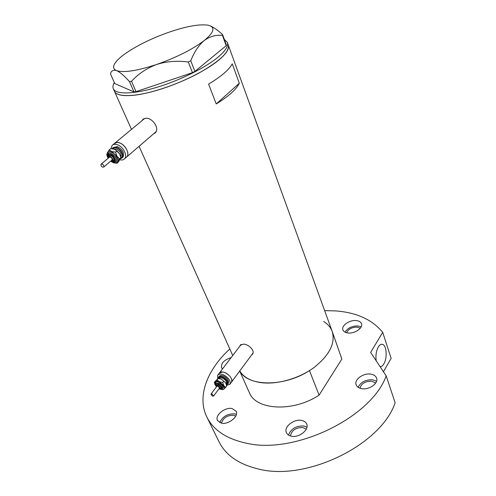 <?xml version="1.0" encoding="UTF-8"?>
<svg xmlns="http://www.w3.org/2000/svg" width="496" height="496" viewBox="0 0 496 496"><rect width="100%" height="100%" fill="white"/><g stroke="black" fill="none" stroke-linecap="round" stroke-linejoin="round"><path stroke-width="0.74" d="M116.845 142.482L114.309 143.617C115.568 142.395 117.323 142.154 119.579 142.891C125.451 144.696 130.064 153.859 126.722 156.941C130.894 153.171 123.039 141.589 116.845 142.482M144.677 118.432L114.911 143.115M222.785 372.006L219.288 373.135C220.404 371.702 222.4 371.578 225.277 372.756C230.367 375.67 232.45 378.777 231.527 382.069C233.622 379.304 227.714 372.49 222.785 372.006M241.223 344.367L219.499 372.856M153.295 134.056L155.217 132.885C160.158 128.445 152.012 117.112 145.421 118.302L142.854 119.462L142.16 120.516M154.256 133.232L155.341 132.748M251.41 355.229L252.588 354.15C255.136 350.765 248.837 344.398 243.697 344.106L240.2 345.204L239.866 346.152M252.067 354.342L252.743 353.877M249.265 392.404L249.426 392.77C256.01 410.198 293.217 412.374 319.089 395.138L309.473 370.605C283.972 387.252 247.64 386.632 239.773 370.94C243.493 377.09 250.387 380.965 260.437 382.565C276.501 384.915 298.412 378.888 313.732 367.734C329.53 355.248 335.668 343.114 332.153 331.328L341.856 359.048L332.27 331.644M131.49 129.363L114.495 91.413C116.455 95.226 123.392 96.453 135.315 95.089C152.867 92.907 179.329 83.756 199.349 72.825C220.168 60.921 229.809 51.64 228.272 44.975C229.58 48.558 226.505 53.525 219.046 59.88C206.249 70.624 180.519 83.365 157.424 90.198C134.292 97.061 117.124 97.197 114.495 91.413L114.402 91.214M216.231 103.949C228.693 96.274 236.387 89.367 239.32 83.229L232.24 63.81C229.158 69.713 221.272 76.471 208.593 84.091L216.231 103.949L239.32 83.229M240.628 344.726L240.393 345.464M252.7 353.487L253.053 352.941M143.623 118.854L142.991 119.821M155.254 132.37L156.116 131.545M226.61 385.392L229.933 384.226L252.91 353.202M119.951 159.805C121.911 160.27 123.436 159.941 124.533 158.825L155.849 131.862M224.347 39.457L227.317 42.352C228.613 45.892 225.519 50.834 218.035 57.17C205.201 67.878 179.416 80.619 156.29 87.488C133.126 94.389 115.959 94.593 113.348 88.858C112.561 87.135 112.89 85.033 114.34 82.547M131.527 81.301L136.016 91.648L133.957 91.915L114.805 83.595L110.453 73.817C111.352 70.699 113.398 69.632 116.603 70.618C120.02 72.143 124.304 75.801 129.462 81.586L131.527 81.301C138.328 73.83 146.717 68.219 156.699 64.455C166.799 61.312 177.326 60.506 188.3 62.031L190.762 60.779C194.221 51.962 198.716 45.21 204.24 40.523C209.982 36.406 216.045 34.695 222.444 35.39L222.58 34.596C218.184 30.492 214.148 27.615 210.471 25.972M133.957 91.915L129.462 81.586M136.016 91.648L192.467 72.664L188.3 62.031M190.762 60.779L194.909 71.412L226.195 45.694L222.444 35.39M222.58 34.596L226.325 44.876L226.195 45.694M168.603 32.339C151.1 38.576 136.499 45.787 124.794 53.971C119.573 57.753 116.138 61.113 114.489 64.065C112.828 67.165 113.534 69.347 116.603 70.618C123.74 72.937 137.101 70.878 156.699 64.455C176.644 57.393 192.491 49.42 204.24 40.523C213.857 32.581 215.475 27.559 209.089 25.457L207.83 25.16C199.163 23.963 186.093 26.356 168.603 32.339M194.909 71.412L192.467 72.664M323.64 321.47C327.763 324 330.596 327.286 332.153 331.328L228.334 45.148M319.089 395.138L341.856 359.048M301.456 420.391C293.756 418.736 283.495 427.075 286.434 432.729C287.283 434.546 288.957 435.705 291.45 436.207C299.162 437.993 309.541 429.561 306.664 423.975C305.79 422.065 304.054 420.868 301.456 420.391M306.943 427.211L303.788 426.002C296.038 425.735 290.947 428.761 288.511 435.085M232.004 408.518C224.899 406.962 214.532 415.481 217.502 420.552L221.464 423.187C228.582 424.867 239.06 416.237 236.121 411.234L232.004 408.518M236.375 414.439L234.496 413.85C227.311 413.707 222.406 416.64 219.778 422.66M231.161 357.566C224.074 359.891 220.881 363.283 221.576 367.753L222.499 368.919M356.122 320.552C349.469 319.796 341.068 325.717 342.916 329.921C343.623 331.657 345.359 332.68 348.124 332.99C354.776 333.827 363.295 327.844 361.472 323.677C360.747 321.879 358.968 320.831 356.122 320.552M361.181 326.802L357.963 325.934C351.98 325.934 347.677 328.011 345.061 332.165M370.562 374.108C363.115 372.93 353.915 379.756 356.159 384.877C357.002 386.954 358.949 388.232 361.993 388.715C369.439 390.005 378.777 383.117 376.576 378.039C375.708 375.869 373.705 374.561 370.562 374.108M376.563 381.244L372.515 379.781C365.453 379.607 360.66 382.125 358.143 387.333M376.222 360.828C375.491 355.613 376.185 350.994 378.312 346.971C379.545 344.968 380.86 344.081 382.255 344.298C386.539 344.72 387.612 357.839 383.885 363.797C382.714 365.775 381.443 366.718 380.066 366.631M324.644 310.632L335.6 310.905C356.649 312.511 372.353 319.66 382.707 332.357L391.127 358.341L383.451 371.74M219.244 442.209L207.049 417.421C213.596 430.255 226.616 438.83 246.128 443.151C294.605 454.906 371.479 417.421 386.192 375.875L395.132 402.764C381.182 444.813 306.218 481.635 258.255 468.974C238.948 464.293 225.947 455.371 219.244 442.209L218.848 441.409M207.049 417.421C196.521 396.732 207.179 369.625 229.809 348.955M359.935 388.225C361.373 383.513 365.292 381.164 371.702 381.188L375.701 383.017M346.58 332.729C348.39 329.065 351.931 327.199 357.201 327.124L360.319 328.16M221.514 423.193C223.088 417.93 227.081 415.288 233.498 415.257L235.712 416.163M290.445 435.965C291.636 430.299 295.765 427.484 302.839 427.521L306.23 429.22M386.192 375.875L370.648 352.414L382.707 332.357M102.195 164.052L101.085 164.195C100.638 165.304 101.153 166.29 102.635 167.164L103.745 167.022C104.191 165.912 103.676 164.926 102.195 164.052M111.842 160.158L111.96 160.053C112.418 158.943 111.91 157.957 110.441 157.102L109.337 157.244L101.209 164.089M113.696 160.592L113.919 160.4C114.737 158.404 113.832 156.637 111.185 155.093L108.965 155.552M120.534 158.763L122.078 157.945C123.74 153.952 121.942 150.431 116.684 147.374L112.722 147.913L112.164 148.763M122.518 157.561L122.958 157.189C124.62 153.196 122.828 149.674 117.577 146.63L113.169 147.541M124.533 158.825C127.869 155.75 123.231 146.568 117.347 144.751C115.091 144.014 113.33 144.249 112.077 145.471L110.937 148.67M114.44 149.253L117 150.908L119.567 153.754L115.14 149.544M120.435 155.781L119.567 153.754L120.875 157.647L118.377 162.043L116.951 163.271L117.564 161.615C118.315 160.115 118.085 158.261 116.87 156.042L111.73 151.522C109.659 150.858 108.19 151.23 107.334 152.638L107.167 156.079L108.122 158.267M110.627 161.181L113.41 162.744C115.351 163.308 116.734 162.93 117.564 161.615L119.437 158.875L116.87 156.042L115.549 152.129L111.73 151.522L109.182 149.866L110.633 148.657L114.421 149.246M109.182 149.866L106.764 154.337L107.136 155.967M113.169 162.663L116.951 163.271M115.549 152.129L117 150.908M119.437 158.875L120.875 157.647M212.226 394.072L210.967 394.128L212.3 396.087L213.565 396.031L212.226 394.072M219.474 388.139L218.203 386.136L216.944 386.198L211.011 394.072M221.129 388.064L221.21 387.959C221.545 386.731 220.757 385.559 218.835 384.45L216.324 384.902M226.474 384.809L227.745 383.985C228.433 381.517 226.864 379.186 223.039 376.991C220.869 376.092 219.368 376.179 218.531 377.258L218.24 378.467M228.228 383.327L228.383 383.117C229.071 380.649 227.509 378.318 223.684 376.129C221.52 375.236 220.019 375.323 219.182 376.402L218.693 377.047M229.933 384.226C230.851 380.934 228.755 377.828 223.659 374.902C220.776 373.717 218.779 373.835 217.663 375.267L217.707 378.653M226.213 383.966L225.717 382.912L221.408 379.149L218.941 378.522M219.635 389.007L222.338 389.651L223.845 389.155C224.694 388.349 224.663 387.14 223.764 385.528L222.747 382.441L219.437 381.753L217.056 379.855L214.346 382.218L218.066 378.473L221.408 379.149L225.717 382.912L226.728 385.981L225.68 387.388L219.437 381.753C217.577 380.953 216.175 380.916 215.239 381.641L214.836 384.164L216.076 386.272M214.346 382.218L214.811 384.096M222.245 389.651L223.845 389.155L225.68 387.388M217.056 379.855L218.11 378.46M222.747 382.441L223.801 381.04M108.32 158.1L108.742 155.738L110.732 155.477C113.379 157.015 114.291 158.788 113.466 160.785L113.237 160.977M111.023 160.847C113.485 160.301 113.268 158.85 110.36 156.482C109.058 156.147 108.444 156.631 108.519 157.933M107.88 155.434C107.806 152.749 109.126 151.764 111.848 152.464C117.521 154.275 119.015 163.711 113.398 161.857M108.202 157.573C107.57 156.885 107.706 155.639 108.605 153.847L111.476 153.469C115.295 155.688 116.61 158.249 115.419 161.132L112.17 161.603L111.333 161.206M112.108 161.324C116.343 162.88 115.351 155.837 111.104 154.473C108.748 153.958 107.843 154.963 108.388 157.486M112.933 148.874C113.72 147.727 114.998 147.436 116.758 148C121.216 149.37 124.174 156.643 120.838 157.914M120.751 157.015C121.756 153.872 120.305 151.199 116.393 148.998L113.77 149.054M216.368 386.967L216.244 385.008L218.507 384.89C220.429 386 221.216 387.165 220.881 388.399L220.801 388.504M218.996 388.777C220.683 388.374 220.41 387.357 218.19 385.727C216.696 385.231 216.126 385.603 216.467 386.837M215.586 384.264C215.245 381.97 216.541 381.337 219.455 382.36C223.975 385.535 224.719 387.729 221.687 388.945M216.014 385.925L215.878 383.377L219.139 383.203C221.917 384.803 223.057 386.496 222.568 388.269L219.982 388.969M220.317 388.864C222.71 388.07 222.208 386.465 218.823 384.047C216.603 383.284 215.673 383.792 216.027 385.572M218.779 378.51C219.083 376.793 220.509 376.421 223.045 377.394C227.292 380.128 228.389 382.428 226.325 384.282M226.201 383.929L226.393 383.675C226.926 381.759 225.705 379.942 222.729 378.231C221.042 377.537 219.877 377.605 219.226 378.442L219.151 378.535M232.736 355.496L139.072 146.308M143.456 118.959L142.854 119.462M114.495 91.413L113.348 88.858M228.272 44.975L227.379 42.52M249.426 392.77L239.698 371.039M381.839 344.255L382.255 344.298M110.825 161.014L113.919 160.4M112.679 144.968L114.309 143.617M122.078 157.945L122.958 157.189M103.745 167.022L111.96 160.053M217.874 374.988L219.288 373.135M227.745 383.985L228.383 383.117M222.338 389.651L223.002 389.689M218.903 388.907L221.21 387.959M213.565 396.031L219.517 388.083"/></g></svg>
